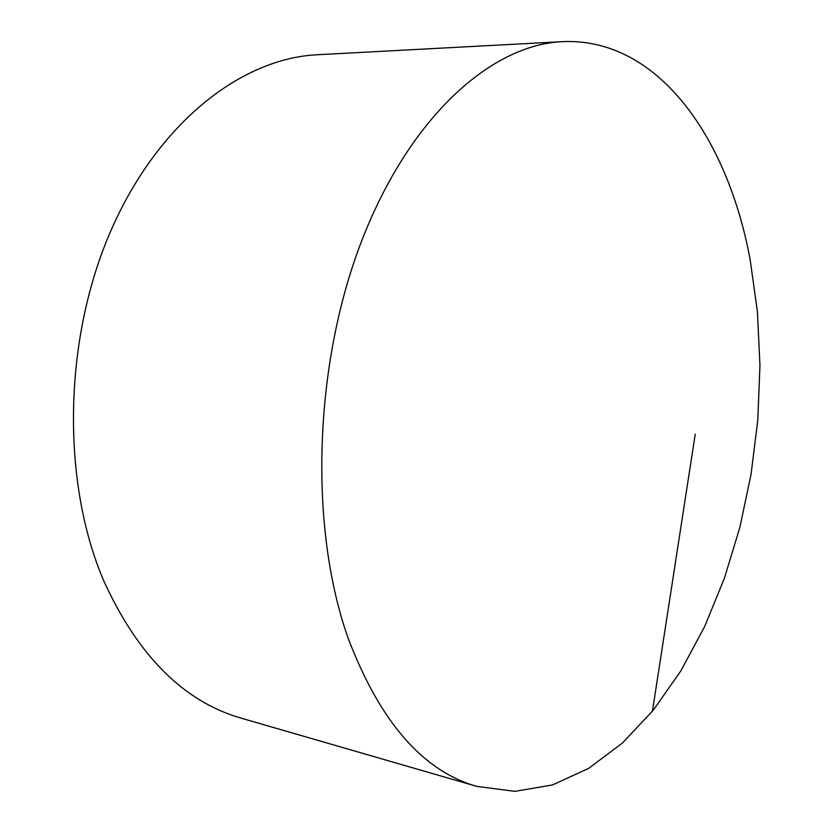 <?xml version="1.0" encoding="UTF-8"?>
<svg xmlns="http://www.w3.org/2000/svg" width="833" height="833" viewBox="0 0 833 833"><rect width="100%" height="100%" fill="white"/><g stroke="black" fill="none" stroke-linecap="round" stroke-linejoin="round"><path stroke-width="1.25" d="M348.059 637.963C379.858 721.68 422.82 771.16 476.955 786.425L514.929 791.35L552.508 784.946L588.639 768.39L622.47 742.994L653.384 710.06L680.884 670.857L704.635 626.593L724.377 578.352L739.912 527.174L751.095 474.008L757.811 419.78L759.956 365.385L757.426 311.729L750.158 259.781C727.834 138.236 658.278 37.246 562.39 41.65C491.428 44.722 409.836 116.37 361.689 240.862C313.562 365.104 308.949 527.633 348.059 637.963M562.39 41.65L317.477 54.739C241.799 58.248 158.093 122.222 110.695 231.116C63.339 339.833 61.361 481.641 103.656 580.601C137.934 655.873 183.843 701.75 241.372 718.223L476.955 786.425M695.243 434.18L652.437 711.226"/></g></svg>
